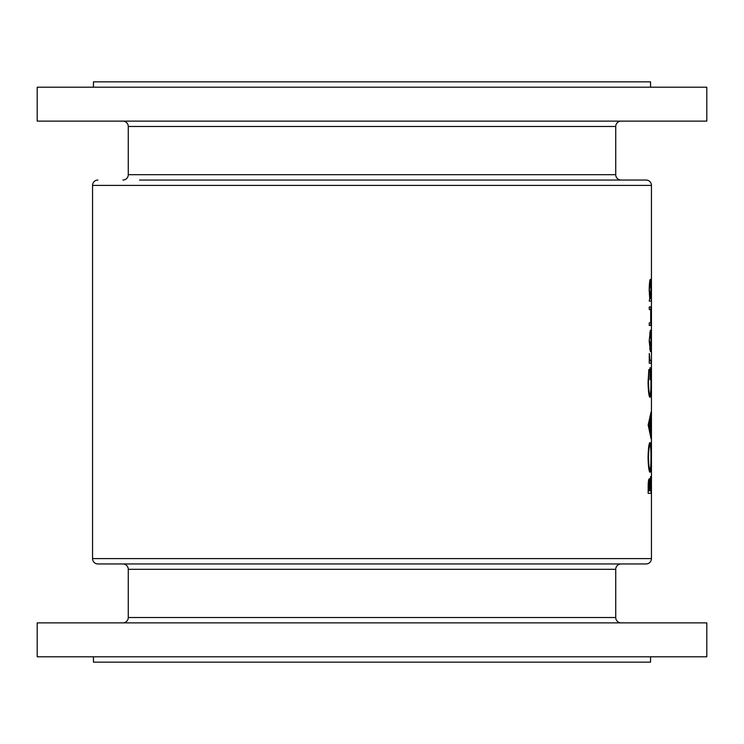 <?xml version="1.0" encoding="UTF-8"?>
<svg xmlns="http://www.w3.org/2000/svg" width="744" height="744" viewBox="0 0 744 744"><rect width="100%" height="100%" fill="white"/><g stroke="black" fill="none" stroke-linecap="round" stroke-linejoin="round"><path stroke-width="1.12" d="M122.909 121.123A5.357 5.357 0 0 1 128.266 126.48L128.266 174.691L615.734 174.691L615.734 126.48L128.266 126.48M621.091 121.123A5.357 5.357 0 0 0 615.734 126.48M621.091 180.048A5.357 5.357 0 0 1 615.734 174.691M122.909 180.048A5.357 5.357 0 0 0 128.266 174.691M139.519 180.048L646.09 180.048A5.357 5.357 0 0 1 651.446 185.405L651.446 558.595A5.357 5.357 0 0 1 646.09 563.952L97.91 563.952A5.357 5.357 0 0 1 92.554 558.595L651.446 558.595M97.91 180.048A5.357 5.357 0 0 0 92.554 185.405L92.554 558.595M93.446 87.197L93.446 81.84L650.554 81.84L650.554 87.197M37.2 121.123L37.2 87.197L706.8 87.197L706.8 121.123L37.2 121.123M621.091 622.877A5.357 5.357 0 0 1 615.734 617.52L615.734 569.309L128.266 569.309L128.266 617.52L615.734 617.52M122.909 622.877A5.357 5.357 0 0 0 128.266 617.52M122.909 563.952A5.357 5.357 0 0 1 128.266 569.309M621.091 563.952A5.357 5.357 0 0 0 615.734 569.309M93.446 656.803L93.446 662.16L650.554 662.16L650.554 656.803M706.8 622.877L37.2 622.877L37.2 656.803L706.8 656.803L706.8 622.877M649.196 340.892L650.358 351.624C650.87 351.038 651.121 347.467 651.102 340.892C651.121 334.354 650.87 330.782 650.358 330.187L649.196 340.892L650.368 332.726L651.102 340.892M649.242 301.115L651.363 301.115L651.102 290.113C651.112 283.529 650.87 279.921 650.349 279.307C649.707 279.977 649.317 283.603 649.196 290.197L649.707 298.567L649.242 301.115L651.363 301.115M649.242 363.258L651.084 363.258L651.084 360.71L650.005 360.254L649.289 353.447L649.242 363.258L651.084 363.258M648.173 425.038L651.084 438.848L650.47 431.762L651.084 411.953L648.173 425.038M648.173 493.356L651.084 493.356L650.554 476.644L649.875 482.093L649.168 478.82C648.489 479.536 648.154 482.54 648.173 487.832L648.173 493.356L651.084 493.356M648.061 457.56C648.294 466.618 648.945 471.519 650.005 472.282C650.795 471.445 651.167 466.46 651.121 457.337C651.167 448.241 650.786 443.284 649.996 442.475C648.917 443.266 648.275 448.297 648.061 457.56M648.88 369.433L648.061 382.174C648.266 391.465 648.908 396.543 649.996 397.417L650.805 393.939L651.121 381.663C651.177 372.698 650.814 368.02 650.033 367.62L650.033 379.607L650.312 370.159L650.963 381.44C651 389.317 650.674 393.79 649.977 394.869C649.14 393.995 648.647 389.791 648.508 382.258L648.88 369.433M649.242 325.463L650.321 325.463C650.861 325.891 651.121 322.794 651.102 316.172C651.121 309.644 650.861 306.556 650.33 306.928L649.242 306.928L649.242 309.467L650.702 309.885L650.693 322.515L649.242 322.915L649.242 325.463L650.321 325.463M97.91 563.952L139.519 563.952M604.481 563.952L646.09 563.952M646.09 180.048L604.481 180.048M648.61 490.817L649.177 481.368L649.763 490.817L648.173 490.817M648.415 481.368L649.177 481.368M650.07 490.817L650.554 479.183L650.916 490.817L649.763 490.817M650.042 479.183L650.554 479.183M648.508 457.439C648.647 449.925 649.149 445.786 649.996 445.024C650.665 445.74 650.981 449.878 650.963 457.439C650.981 464.861 650.665 468.962 650.005 469.734C649.168 469.036 648.666 464.944 648.508 457.439L648.061 457.439M648.991 445.024L649.996 445.024M649.01 469.734L650.005 469.734M649.903 418.909L650.47 418.909M649.912 431.762L650.47 431.762M648.973 425.243L650.21 420.248L650.21 430.376L648.973 425.243L648.173 425.243M649.577 420.248L650.21 420.248M649.596 430.376L650.21 430.376M648.61 371.609L649.149 371.609M649.001 394.869L649.977 394.869M649.54 360.254L650.005 360.254M649.614 360.71L650.637 360.71L649.614 360.71M649.196 290.216L650.358 281.846L650.963 290.179L650.358 298.567L650.861 298.567M649.661 281.846L650.358 281.846M649.707 298.567L650.358 298.567L649.512 290.216M649.242 306.928L650.33 306.928M649.651 332.726L650.368 332.726M650.963 340.901L650.368 349.085L649.512 340.901M649.651 349.085L650.368 349.085M651.446 185.405L92.554 185.405"/></g></svg>
